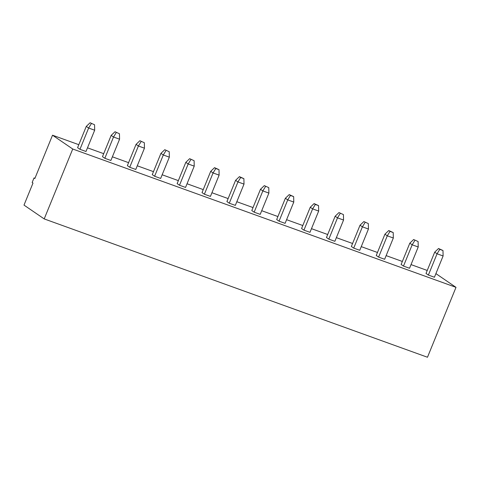 <?xml version="1.0" encoding="UTF-8"?>
<svg xmlns="http://www.w3.org/2000/svg" width="480" height="480" viewBox="0 0 480 480"><rect width="100%" height="100%" fill="white"/><g stroke="black" fill="none" stroke-linecap="round" stroke-linejoin="round"><path stroke-width="0.72" d="M435.906 273.612L456 287.346L427.476 357.246L44.202 218.916L24 205.104L32.994 183.072L32.154 182.502L34.014 177.942L34.854 178.512L52.524 135.204L78.81 144.69M456 287.346L72.732 149.016L44.202 218.916M72.732 149.016L52.524 135.204M87.492 147.828L103.698 153.672M112.38 156.81L128.586 162.66M137.268 165.792L153.468 171.642M162.156 174.774L178.356 180.624M187.044 183.756L203.244 189.606M211.932 192.738L228.132 198.588M236.82 201.72L253.02 207.57M261.708 210.702L277.908 216.552M286.596 219.684L302.796 225.534M311.484 228.672L327.684 234.516M336.372 237.654L352.572 243.498M361.26 246.636L377.46 252.48M386.142 255.618L402.348 261.462M411.03 264.6L427.236 270.45M285.096 223.35L279.054 221.172L276.684 219.552L285.366 198.276L287.736 199.896L293.778 202.074L285.096 223.35M309.984 232.332L303.942 230.154L301.572 228.534L310.254 207.258L312.624 208.878L318.666 211.062L309.984 232.332M235.326 205.386L229.278 203.202L226.908 201.588L235.59 180.312L237.96 181.932L244.008 184.11L235.326 205.386M268.776 187.644L264.318 185.628L268.776 187.644L268.89 193.092L260.214 214.368L254.166 212.184L251.796 210.57L260.478 189.294L262.848 190.914L254.166 212.184M169.224 151.71L164.772 149.7L169.224 151.71L169.344 157.164L160.662 178.44L154.614 176.256L152.25 174.636L160.932 153.366L163.296 154.98L154.614 176.256M194.112 160.692L189.654 158.682L194.112 160.692L194.232 166.146L185.55 187.422L179.502 185.238L177.138 183.618L185.814 162.348L188.184 163.968L179.502 185.238M204.39 194.22L202.02 192.6L210.702 171.33L213.072 172.95L204.39 194.22L210.438 196.404L219.12 175.128L213.072 172.95L215.796 168.522L214.542 167.664L210.702 171.33M94.56 124.764L90.108 122.754L94.56 124.764L94.68 130.218L85.998 151.488L79.956 149.31L77.586 147.69L86.268 126.414L88.632 128.034L79.956 149.31M119.448 133.746L114.996 131.736L119.448 133.746L119.568 139.2L110.886 160.476L104.838 158.292L102.474 156.672L111.156 135.396L113.52 137.016L104.838 158.292M144.336 142.728L139.884 140.718L144.336 142.728L144.456 148.182L135.774 169.458L129.726 167.274L127.362 165.654L136.044 144.384L138.408 145.998L129.726 167.274M343.434 214.59L338.982 212.574L343.434 214.59L343.554 220.044L334.872 241.314L328.83 239.136L326.46 237.516L335.142 216.24L337.512 217.86L328.83 239.136M368.322 223.572L363.87 221.562L368.322 223.572L368.442 229.026L359.76 250.296L353.718 248.118L351.348 246.498L360.03 225.222L362.4 226.842L353.718 248.118M434.424 277.248L428.382 275.064L426.012 273.444L434.694 252.174L437.064 253.788L443.106 255.972L434.424 277.248M418.098 241.536L413.646 239.526L418.098 241.536L418.218 246.99L409.536 268.266L403.494 266.082L401.124 264.462L409.806 243.186L412.176 244.806L403.494 266.082M378.606 257.1L376.236 255.48L384.918 234.204L387.288 235.824L378.606 257.1L384.648 259.278L393.33 238.008L387.288 235.824L390.012 231.396L388.758 230.544L384.918 234.204M34.95 178.278L34.014 177.942M279.054 221.172L287.736 199.896L290.46 195.468L289.206 194.61L285.366 198.276M303.942 230.154L312.624 208.878L315.348 204.45L314.094 203.592L310.254 207.258M229.278 203.202L237.96 181.932L240.684 177.504L239.43 176.646L235.59 180.312M268.89 193.092L262.848 190.914L265.572 186.486M169.344 157.164L163.296 154.98L166.026 150.558M194.232 166.146L188.184 163.968L190.908 159.54M94.68 130.218L88.632 128.034L91.362 123.606M119.568 139.2L113.52 137.016L116.25 132.594M144.456 148.182L138.408 145.998L141.138 141.576M343.554 220.044L337.512 217.86L340.236 213.432M368.442 229.026L362.4 226.842L365.124 222.414M428.382 275.064L437.064 253.788L439.788 249.366L438.534 248.508L434.694 252.174M418.218 246.99L412.176 244.806L414.9 240.384M290.46 195.468L293.664 196.626L293.778 202.074M293.664 196.626L289.206 194.61M315.348 204.45L318.552 205.608L318.666 211.062M318.552 205.608L314.094 203.592M240.684 177.504L243.888 178.656L244.008 184.11M243.888 178.656L239.43 176.646M264.318 185.628L260.478 189.294M164.772 149.7L160.932 153.366M189.654 158.682L185.814 162.348M215.796 168.522L219 169.674L219.12 175.128M219 169.674L214.542 167.664M90.108 122.754L86.268 126.414M114.996 131.736L111.156 135.396M139.884 140.718L136.044 144.384M338.982 212.574L335.142 216.24M363.87 221.562L360.03 225.222M439.788 249.366L442.986 250.518L443.106 255.972M442.986 250.518L438.534 248.508M413.646 239.526L409.806 243.186M390.012 231.396L393.21 232.554L393.33 238.008M393.21 232.554L388.758 230.544"/></g></svg>
